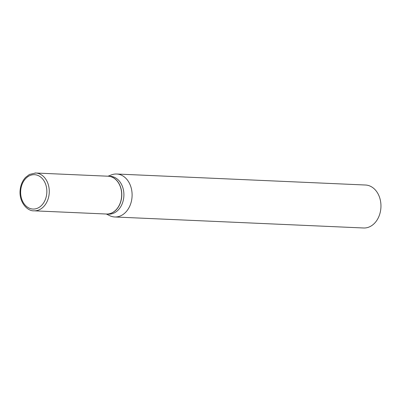 <?xml version="1.0" encoding="UTF-8"?>
<svg xmlns="http://www.w3.org/2000/svg" width="401" height="401" viewBox="0 0 401 401"><rect width="100%" height="100%" fill="white"/><g stroke="black" fill="none" stroke-linecap="round" stroke-linejoin="round"><path stroke-width="0.6" d="M107.127 214.034A18.922 14.411 92.5 0 1 106.42 214.024L34.02 210.821A18.922 14.411 92.5 0 0 34.722 210.831A18.922 14.411 92.5 0 0 49.268 192.094A18.922 14.411 92.5 0 0 35.694 173.011L108.095 176.214A18.922 14.411 92.5 0 1 121.673 195.297A18.922 14.411 92.5 0 1 107.127 214.034M108.15 176.219A18.922 14.411 92.5 0 1 108.205 176.219A18.922 14.411 92.5 0 1 121.784 195.302A18.922 14.411 92.5 0 1 107.237 214.039A18.922 14.411 92.5 0 1 106.536 214.029A18.922 14.411 92.5 0 1 106.481 214.029M108.205 176.219L110.325 176.315A18.922 14.411 92.5 0 1 123.899 195.392A18.922 14.411 92.5 0 1 109.353 214.134A18.922 14.411 92.5 0 1 108.651 214.124L106.536 214.029M107.999 176.209L111.473 174.876A21.504 16.376 92.5 0 1 115.874 174.004A21.504 16.376 92.5 0 1 116.671 174.014L365.522 185.021A21.504 16.376 92.5 0 1 380.95 206.7A21.504 16.376 92.5 0 1 364.419 227.999A21.504 16.376 92.5 0 1 363.622 227.989L114.771 216.976A21.504 16.376 92.5 0 1 109.668 215.658L106.325 214.024M116.671 174.014A21.504 16.376 92.5 0 1 132.099 195.693A21.504 16.376 92.5 0 1 115.573 216.986A21.504 16.376 92.5 0 1 114.771 216.976M33.624 209.061A17.203 13.103 92.5 0 1 20.631 192.129A17.203 13.103 92.5 0 1 33.859 174.676A17.203 13.103 92.5 0 1 46.852 191.608A17.203 13.103 92.5 0 1 33.624 209.061M34.987 173.001A18.922 14.411 92.5 0 1 35.694 173.011L29.458 174.44L25.554 177.427C22.235 181.016 20.401 185.613 20.05 191.227C19.413 202.956 27.784 211.322 34.02 210.821"/></g></svg>
